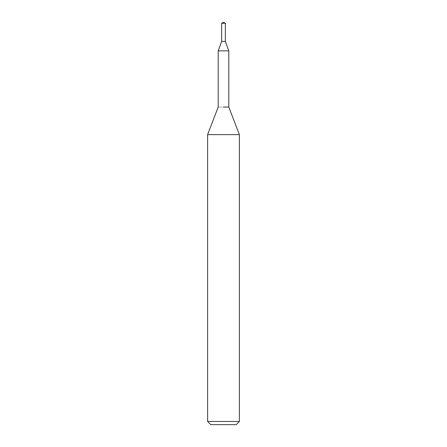 <?xml version="1.0" encoding="UTF-8"?>
<svg xmlns="http://www.w3.org/2000/svg" width="447" height="447" viewBox="0 0 447 447"><rect width="100%" height="100%" fill="white"/><g stroke="black" fill="none" stroke-linecap="round" stroke-linejoin="round"><path stroke-width="0.34" stroke-dasharray="2.23 1.68" d="M228.791 50.863L218.209 50.863M223.5 41.409L225.355 41.409L223.5 41.409M228.791 107.045L218.209 107.045L228.791 107.045M239.38 134.625L207.62 134.625M239.38 421.476L207.62 421.476M236.206 424.65L210.794 424.65M225.366 41.409L221.634 41.409M225.355 41.409L221.645 41.409M225.355 23.216L221.645 23.216"/><path stroke-width="0.67" d="M221.645 23.216L225.355 23.216L223.5 22.35L221.645 23.216L221.645 41.409L225.366 41.409L221.634 41.409L218.209 50.863L228.791 50.863L228.791 107.045L239.38 134.625L239.38 421.476L207.62 421.476L210.794 424.65L236.206 424.65L239.38 421.476M223.5 107.045L228.791 107.045L223.5 107.045M218.209 50.863L218.209 107.045L207.62 134.625L239.38 134.625M225.355 23.216L225.355 41.409L228.791 50.863M207.62 134.625L207.62 421.476"/></g></svg>
